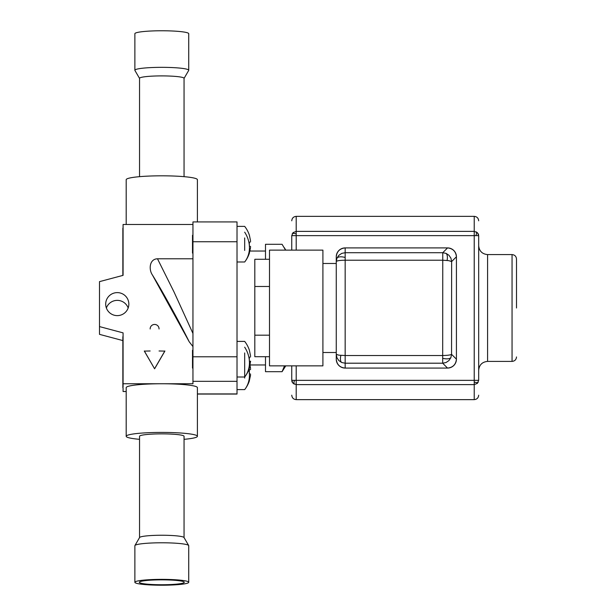 <?xml version="1.0" encoding="UTF-8"?>
<svg xmlns="http://www.w3.org/2000/svg" width="616" height="616" viewBox="0 0 616 616"><rect width="100%" height="100%" fill="white"/><g stroke="black" fill="none" stroke-linecap="round" stroke-linejoin="round"><path stroke-width="0.92" d="M134.873 582.289L134.873 545.714A26.927 2.934 0 0 1 134.927 545.53L139.586 537.514A22.253 2.425 0 0 1 159.675 535.258A22.253 2.425 0 0 1 183.337 537.06A22.253 2.425 0 0 1 184.007 537.514L188.673 545.53A26.927 2.934 0 0 1 188.727 545.714L188.727 582.289A26.927 2.934 0 0 1 165.211 585.2A26.927 2.934 0 0 1 135.736 583.029A26.927 2.934 0 0 1 134.873 582.289A26.927 2.934 0 0 1 158.381 579.387A26.927 2.934 0 0 1 187.857 581.55A26.927 2.934 0 0 1 188.727 582.289M139.547 537.591L139.547 436.297A22.253 2.425 0 0 1 158.974 433.887A22.253 2.425 0 0 1 183.337 435.681A22.253 2.425 0 0 1 184.053 436.297L184.053 537.591M134.927 545.53A26.927 2.934 0 0 1 159.228 542.796A26.927 2.934 0 0 1 187.857 544.975A26.927 2.934 0 0 1 188.673 545.53M140.048 582.905A22.476 2.449 180 0 0 164.649 584.723A22.476 2.449 180 0 0 184.276 582.289A22.476 2.449 180 0 0 183.553 581.673A22.476 2.449 180 0 0 158.943 579.864A22.476 2.449 180 0 0 139.324 582.289A22.476 2.449 180 0 0 140.048 582.905M322.907 263.486L336.259 263.486L336.259 256.81L336.259 354.331L338.869 355.17L345.16 355.517L345.16 247.909A8.901 8.901 0 0 0 336.259 256.81C336.829 251.444 339.793 248.479 345.16 247.909L447.524 247.909A8.901 8.901 0 0 1 456.425 256.81L456.425 359.174A8.901 8.901 0 0 1 447.524 368.075L345.16 368.075A8.901 8.901 0 0 1 336.259 359.174L336.259 352.498L322.907 352.498M516.508 307.992L516.508 259.036L516.508 307.992M456.425 359.174L451.551 354.331C450.565 355.016 447.609 355.417 442.681 355.517L442.765 260.214L345.16 260.214C339.755 260.298 336.79 260.745 336.259 261.577L336.937 258.181L338.869 255.301L341.757 253.384L345.16 252.706L442.765 252.706L446.146 253.399L449.01 255.324L450.935 258.196L451.628 261.577L448.779 260.653L442.765 260.214L442.765 252.706L447.562 247.909C452.899 248.487 455.848 251.444 456.425 256.78L451.628 261.577L451.551 354.331L450.858 357.711L448.925 360.576L446.061 362.508L442.681 363.201L442.681 355.517L345.16 355.517L345.16 363.201L341.711 362.508L338.869 360.599L336.937 357.727L336.259 354.331L336.259 359.174C336.829 364.541 339.793 367.513 345.16 368.075L345.16 363.201L442.681 363.201L447.524 368.075M269.5 307.992L269.5 365.85L322.907 365.85L322.907 250.135L269.5 250.135L269.5 307.992M478.678 235.643L474.228 235.643L474.228 231.377L477.377 232.625L478.678 235.643C478.678 215.908 478.678 215.908 478.678 235.643L478.678 380.349C478.678 400.069 478.678 400.069 478.678 380.349L477.377 383.368L474.228 384.615L296.204 384.615L293.062 383.368L291.753 380.349C291.753 400.069 291.753 400.069 291.753 380.349L291.753 365.85M291.838 381.181L292.223 382.251M296.204 365.85L296.204 384.615L474.228 384.615L474.228 380.349L291.753 380.349M291.753 235.643L293.062 232.625L296.204 231.377L296.204 235.643L291.753 235.643C291.753 215.916 291.753 215.916 291.753 235.643L291.753 250.135M456.425 359.213C455.848 364.541 452.899 367.498 447.562 368.075M478.593 234.811L478.216 233.741M269.5 286.478L254.816 286.478L254.816 259.282L269.5 259.282M269.5 335.189L254.816 335.189L254.816 356.702L269.5 356.702M254.816 335.189L254.816 286.478M139.547 439.323A35.605 3.881 0 0 1 126.195 436.297A35.605 3.881 0 0 1 161.8 432.417A35.605 3.881 0 0 1 197.405 436.297A35.605 3.881 0 0 1 184.053 439.323M197.405 436.297L197.405 387.626A35.605 3.881 180 0 0 161.8 383.753A35.605 3.881 180 0 0 126.195 387.626L126.195 436.297M197.405 221.929L197.405 179.695A35.605 3.881 180 0 0 161.8 175.814A35.605 3.881 180 0 0 126.195 179.695L126.195 224.486M150.15 328.983L150.15 328.859A4.451 4.428 180 0 1 154.601 324.44A4.451 4.428 180 0 1 159.051 328.859L159.051 328.983M106.376 307.992A11.573 11.504 180 0 1 128.166 307.992M117.271 292.615A11.573 11.504 0 0 0 105.698 304.119A11.573 11.504 0 0 0 117.271 315.623A11.573 11.504 0 0 0 128.844 304.119A11.573 11.504 0 0 0 117.271 292.615M237.014 241.757L237.014 221.929L192.954 221.929L192.954 241.757L237.014 241.757L237.014 394.063L197.405 394.063M237.014 356.787L192.954 356.787L192.954 241.757M192.954 356.787L192.954 381.327L237.014 381.327M192.954 224.486L123.077 224.486L123.077 275.36L99.492 281.643L99.492 326.588L123.077 332.871L123.077 383.753L192.954 383.753L192.954 381.327M192.954 258.782L157.48 258.782C149.295 259.02 148.656 269.669 152.406 274.967L189.197 341.764L192.954 346.577M150.15 350.981L144.321 351.105L154.601 368.799L164.88 351.105L159.051 350.981M99.492 326.588L99.492 334.349L122.854 340.571M122.854 336.69L122.854 387.626A38.947 4.243 0 0 0 123.077 388.08L123.077 391.507L126.195 391.507M157.48 258.782L174.028 291.969L192.954 333.456M123.077 275.36L123.077 227.912A38.947 4.243 180 0 0 122.854 228.359L122.854 275.421M123.077 336.298L123.077 337.198M123.077 383.753L123.077 387.179A38.947 4.243 0 0 0 122.854 387.626M144.321 350.981L154.601 368.799M154.601 368.676L164.88 350.981M192.954 350.304L192.508 350.304L192.508 368.106L192.954 368.106M192.954 235.281L192.508 235.281L192.508 253.084L192.954 253.084M284.515 365.85L282.082 371.687L265.496 371.687L265.496 356.702M265.496 259.282L265.496 244.298L282.082 244.298L285.601 250.135M282.082 371.687L285.762 365.85M244.683 378.062L244.683 352.953M249.326 369.854L249.326 373.766L249.326 369.854L250.62 369.461M250.558 368.514L250.05 365.511L250.558 368.514M250.558 375.106L249.326 380.742L250.558 375.106M250.62 374.151L249.411 373.766A28.929 25.271 38.4 0 1 244.683 389.612A28.929 28.929 0 0 0 249.388 380.78L249.388 380.78M244.683 368.337L244.683 377.007A28.929 28.929 0 0 0 249.388 368.175L250.558 361.168L249.388 368.175M248.841 369.692A28.929 25.271 38.4 0 1 249.357 373.103L249.326 373.766M244.683 250.435L244.683 237.922M249.326 242.219L249.326 246.138L249.326 242.219L250.62 241.834M250.558 240.887L249.388 235.212L250.558 240.887M250.558 247.47L249.326 253.114L250.558 247.47M250.62 246.523L249.411 246.138A28.929 25.271 38.4 0 1 244.683 261.985A28.929 28.929 0 0 0 249.388 253.145L249.388 253.145M244.683 232.17A28.929 25.271 38.4 0 1 249.357 245.468L249.326 246.138M249.326 357.249L249.326 361.168L249.326 357.249L250.62 356.856M250.558 355.917L249.388 350.242L250.558 355.917M250.62 361.554L249.411 361.168A28.929 25.271 38.4 0 1 244.683 377.007L237.014 377.007M244.683 347.193A28.929 25.271 38.4 0 1 249.357 360.499L249.326 361.168M184.053 78.401L188.673 70.463A26.927 2.934 180 0 0 188.727 70.278L188.727 33.695A26.927 2.934 180 0 0 165.966 30.8A26.927 2.934 180 0 0 136.159 32.802A26.927 2.934 180 0 0 134.873 33.695L134.873 70.278A26.927 2.934 180 0 0 134.927 70.463L139.547 78.401M188.727 70.278A26.927 2.934 180 0 0 165.966 67.375A26.927 2.934 180 0 0 136.159 69.377A26.927 2.934 180 0 0 134.873 70.278M184.053 176.669L184.053 78.324A22.253 2.425 180 0 0 165.242 75.93A22.253 2.425 180 0 0 140.61 77.578A22.253 2.425 180 0 0 139.547 78.324L139.547 176.669M487.579 361.4L512.058 361.4L512.058 254.585L487.579 254.585L487.579 361.4C482.182 361.931 479.21 364.903 478.678 370.301M296.204 384.615L296.204 399.638L474.228 399.638L474.228 384.615M294.155 384.138A4.451 1.594 -67.3 0 1 294.502 380.349M478.678 380.349L474.228 380.349L474.228 235.643L296.204 235.643L296.204 250.135M478.216 382.251A4.451 1.594 -157.3 0 1 474.228 382.051M296.204 216.355L474.228 216.355L474.228 231.377L296.204 231.377L296.204 216.355C293.509 216.624 292.022 218.102 291.753 220.805M292.223 233.741A4.451 1.594 22.7 0 1 296.204 233.934M476.284 231.855A4.451 1.594 112.7 0 1 475.937 235.643M336.852 258.404A8.901 3.904 20 0 1 345.16 257.473M341.711 362.508A8.901 3.788 -69.3 0 1 340.887 355.37M450.943 357.488A8.901 3.812 -162.2 0 1 442.681 358.296M445.961 253.33A8.901 3.912 108 0 1 447.093 260.445M237.014 393.932L197.405 393.932M152.406 274.967C162.185 290.806 179.41 322.076 189.197 341.764M512.058 254.585C514.76 254.855 516.239 256.341 516.508 259.036M296.204 399.638C293.509 399.368 292.022 397.882 291.753 395.187M474.228 399.638C476.93 399.368 478.409 397.882 478.678 395.187M487.579 254.585C482.182 254.054 479.21 251.089 478.678 245.684M474.228 216.355C476.93 216.624 478.409 218.102 478.678 220.805M512.058 361.4C514.76 361.13 516.239 359.652 516.508 356.949M285.762 250.135L284.392 247.771M250.235 251.028A28.929 28.929 0 0 0 250.081 250.327M244.683 389.612L237.014 389.612M249.388 235.212A28.929 28.929 0 0 0 244.683 226.38L237.014 226.38M244.683 261.985L237.014 261.985M249.388 350.242A28.929 28.929 0 0 0 244.683 341.403L237.014 341.403M250.165 364.965L265.496 364.965M249.919 251.028L265.496 251.028"/></g></svg>
